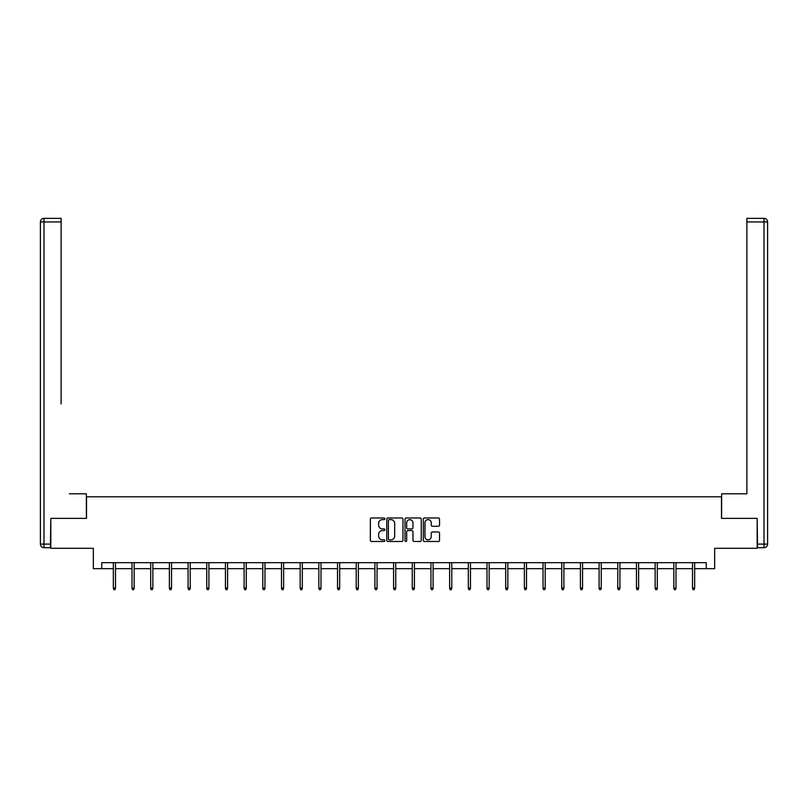 <?xml version="1.0" encoding="UTF-8"?>
<svg xmlns="http://www.w3.org/2000/svg" width="808" height="808" viewBox="0 0 808 808"><rect width="100%" height="100%" fill="white"/><g stroke="black" fill="none" stroke-linecap="round" stroke-linejoin="round"><path stroke-width="1.21" d="M384.84 518.807A0.818 0.818 0 0 0 384.012 517.979L371.529 517.979A1.172 1.172 0 0 0 370.347 519.16L370.347 540.32A1.172 1.172 0 0 0 371.529 541.491L384.012 541.491A0.818 0.818 0 0 0 384.84 540.673A0.818 0.818 0 0 0 384.012 539.845L382.396 539.845A3.757 3.757 0 0 1 378.639 536.088L378.639 534.32A3.757 3.757 0 0 1 382.396 530.563L384.012 530.563A0.818 0.818 0 0 0 384.84 529.735A0.818 0.818 0 0 0 384.012 528.917L382.396 528.917A3.757 3.757 0 0 1 378.639 525.15L378.639 523.392A3.757 3.757 0 0 1 382.396 519.625L384.012 519.625A0.818 0.818 0 0 0 384.84 518.807M438.36 526.271A1.172 1.172 0 0 0 439.532 525.099L439.532 519.16A1.172 1.172 0 0 0 438.36 517.979L424.483 517.979A1.172 1.172 0 0 0 423.311 519.16L423.311 540.32A1.172 1.172 0 0 0 424.483 541.491L438.36 541.491A1.172 1.172 0 0 0 439.532 540.32L439.532 533.149A1.172 1.172 0 0 0 438.36 531.977L432.421 531.977A1.172 1.172 0 0 0 431.24 533.149L431.24 536.704A3.141 3.141 0 0 1 428.099 539.845A3.141 3.141 0 0 1 424.957 536.704L424.957 522.776A3.141 3.141 0 0 1 428.099 519.625A3.141 3.141 0 0 1 431.24 522.776L431.24 525.099A1.172 1.172 0 0 0 432.421 526.271L438.36 526.271M101.717 568.66L101.717 562.671L706.283 562.671L706.283 568.66L714.666 568.66L714.666 548.299L757.177 548.299L757.177 518.362L721.494 518.362L721.494 496.809L86.507 496.809L86.507 518.362L50.823 518.362L50.823 548.299L93.334 548.299L93.334 568.66L113.332 568.66M402.97 519.16A1.172 1.172 0 0 0 401.798 517.979L387.921 517.979A1.172 1.172 0 0 0 386.749 519.16L386.749 540.32A1.172 1.172 0 0 0 387.921 541.491L401.798 541.491A1.172 1.172 0 0 0 402.97 540.32L402.97 519.16M406.202 517.979L420.079 517.979A1.172 1.172 0 0 1 421.251 519.16L421.251 540.32A1.172 1.172 0 0 1 420.079 541.491L414.14 541.491A1.172 1.172 0 0 1 412.959 540.32L412.959 531.735A1.172 1.172 0 0 0 411.787 530.563L407.848 530.563A1.172 1.172 0 0 0 406.676 531.735L406.676 540.673A0.818 0.818 0 0 1 405.848 541.491A0.818 0.818 0 0 1 405.03 540.673L405.03 519.16A1.172 1.172 0 0 1 406.202 517.979M115.493 568.66L132.017 568.66M134.178 568.66L150.702 568.66M152.853 568.66L169.387 568.66M171.538 568.66L188.072 568.66M190.223 568.66L206.747 568.66M208.908 568.66L225.432 568.66M227.593 568.66L244.117 568.66M246.268 568.66L262.802 568.66M264.953 568.66L281.487 568.66M283.638 568.66L300.162 568.66M302.323 568.66L318.847 568.66M321.008 568.66L337.532 568.66M339.683 568.66L356.217 568.66M358.368 568.66L374.902 568.66M377.053 568.66L393.577 568.66M395.738 568.66L412.262 568.66M414.423 568.66L430.947 568.66M433.098 568.66L449.632 568.66M451.783 568.66L468.317 568.66M470.468 568.66L486.992 568.66M489.153 568.66L505.677 568.66M507.838 568.66L524.362 568.66M526.513 568.66L543.047 568.66M545.198 568.66L561.732 568.66M563.883 568.66L580.407 568.66M582.568 568.66L599.092 568.66M601.253 568.66L617.777 568.66M619.928 568.66L636.462 568.66M638.613 568.66L655.147 568.66M657.298 568.66L673.822 568.66M675.983 568.66L692.506 568.66M694.668 568.66L706.283 568.66M389.214 519.625A0.818 0.818 0 0 0 388.396 520.453L388.396 539.027A0.818 0.818 0 0 0 389.214 539.845L390.921 539.845A3.757 3.757 0 0 0 394.688 536.088L394.688 523.392A3.757 3.757 0 0 0 390.921 519.625L389.214 519.625M412.959 522.837A3.141 3.141 0 0 0 409.818 519.685A3.141 3.141 0 0 0 406.676 522.837L406.676 527.745A1.172 1.172 0 0 0 407.848 528.917L411.787 528.917A1.172 1.172 0 0 0 412.959 527.745L412.959 522.837M113.332 588.083L113.817 589.648L115.009 589.648L115.493 588.083L113.332 588.083L113.332 562.671M115.493 588.083L115.493 562.671M86.385 518.362L86.385 493.809L69.387 493.809M61.115 221.947L43.996 221.947L43.996 218.352L61.115 218.352L61.115 403.99M43.996 547.703L43.996 544.107L40.4 544.107A3.596 3.596 0 0 0 43.996 547.703L50.46 547.703L43.996 547.703A3.596 3.596 0 0 1 40.4 544.107L40.4 221.947A3.596 3.596 0 0 1 43.996 218.352A3.596 3.596 0 0 0 40.4 221.947L43.996 221.947L43.996 544.107L50.46 544.107L50.823 518.362M50.46 544.107L50.46 547.703M738.613 493.809L746.885 493.809L746.885 218.352L764.004 218.352L746.885 218.352M721.615 518.362L721.615 493.809L746.885 493.809L746.885 403.99M757.54 544.107L764.004 544.107L764.004 547.703A3.596 3.596 0 0 0 767.6 544.107L767.6 221.947L767.6 544.107A3.596 3.596 0 0 1 764.004 547.703L757.54 547.703L757.177 518.362M764.004 218.352A3.596 3.596 0 0 1 767.6 221.947A3.596 3.596 0 0 0 764.004 218.352L764.004 221.947L746.885 221.947M132.017 588.083L132.502 589.648L133.694 589.648L134.178 588.083L132.017 588.083L132.017 562.671M134.178 588.083L134.178 562.671M150.702 588.083L151.177 589.648L152.379 589.648L152.853 588.083L150.702 588.083L150.702 562.671M152.853 588.083L152.853 562.671M169.387 588.083L169.862 589.648L171.064 589.648L171.538 588.083L169.387 588.083L169.387 562.671M171.538 588.083L171.538 562.671M188.072 588.083L188.547 589.648L189.749 589.648L190.223 588.083L188.072 588.083L188.072 562.671M190.223 588.083L190.223 562.671M206.747 588.083L207.232 589.648L208.424 589.648L208.908 588.083L206.747 588.083L206.747 562.671M208.908 588.083L208.908 562.671M225.432 588.083L225.917 589.648L227.109 589.648L227.593 588.083L225.432 588.083L225.432 562.671M227.593 588.083L227.593 562.671M244.117 588.083L244.592 589.648L245.794 589.648L246.268 588.083L244.117 588.083L244.117 562.671M246.268 588.083L246.268 562.671M262.802 588.083L263.277 589.648L264.479 589.648L264.953 588.083L262.802 588.083L262.802 562.671M264.953 588.083L264.953 562.671M281.487 588.083L281.962 589.648L283.164 589.648L283.638 588.083L281.487 588.083L281.487 562.671M283.638 588.083L283.638 562.671M300.162 588.083L300.647 589.648L301.839 589.648L302.323 588.083L300.162 588.083L300.162 562.671M302.323 588.083L302.323 562.671M318.847 588.083L319.332 589.648L320.524 589.648L321.008 588.083L318.847 588.083L318.847 562.671M321.008 588.083L321.008 562.671M337.532 588.083L338.007 589.648L339.209 589.648L339.683 588.083L337.532 588.083L337.532 562.671M339.683 588.083L339.683 562.671M356.217 588.083L356.692 589.648L357.894 589.648L358.368 588.083L356.217 588.083L356.217 562.671M358.368 588.083L358.368 562.671M374.902 588.083L375.377 589.648L376.579 589.648L377.053 588.083L374.902 588.083L374.902 562.671M377.053 588.083L377.053 562.671M393.577 588.083L394.062 589.648L395.253 589.648L395.738 588.083L393.577 588.083L393.577 562.671M395.738 588.083L395.738 562.671M412.262 588.083L412.747 589.648L413.938 589.648L414.423 588.083L412.262 588.083L412.262 562.671M414.423 588.083L414.423 562.671M430.947 588.083L431.421 589.648L432.623 589.648L433.098 588.083L430.947 588.083L430.947 562.671M433.098 588.083L433.098 562.671M449.632 588.083L450.106 589.648L451.308 589.648L451.783 588.083L449.632 588.083L449.632 562.671M451.783 588.083L451.783 562.671M468.317 588.083L468.791 589.648L469.993 589.648L470.468 588.083L468.317 588.083L468.317 562.671M470.468 588.083L470.468 562.671M486.992 588.083L487.476 589.648L488.668 589.648L489.153 588.083L486.992 588.083L486.992 562.671M489.153 588.083L489.153 562.671M505.677 588.083L506.161 589.648L507.353 589.648L507.838 588.083L505.677 588.083L505.677 562.671M507.838 588.083L507.838 562.671M524.362 588.083L524.836 589.648L526.038 589.648L526.513 588.083L524.362 588.083L524.362 562.671M526.513 588.083L526.513 562.671M543.047 588.083L543.521 589.648L544.723 589.648L545.198 588.083L543.047 588.083L543.047 562.671M545.198 588.083L545.198 562.671M561.732 588.083L562.206 589.648L563.408 589.648L563.883 588.083L561.732 588.083L561.732 562.671M563.883 588.083L563.883 562.671M580.407 588.083L580.891 589.648L582.083 589.648L582.568 588.083L580.407 588.083L580.407 562.671M582.568 588.083L582.568 562.671M599.092 588.083L599.576 589.648L600.768 589.648L601.253 588.083L599.092 588.083L599.092 562.671M601.253 588.083L601.253 562.671M617.777 588.083L618.251 589.648L619.453 589.648L619.928 588.083L617.777 588.083L617.777 562.671M619.928 588.083L619.928 562.671M636.462 588.083L636.936 589.648L638.138 589.648L638.613 588.083L636.462 588.083L636.462 562.671M638.613 588.083L638.613 562.671M655.147 588.083L655.621 589.648L656.823 589.648L657.298 588.083L655.147 588.083L655.147 562.671M657.298 588.083L657.298 562.671M673.822 588.083L674.306 589.648L675.498 589.648L675.983 588.083L673.822 588.083L673.822 562.671M675.983 588.083L675.983 562.671M692.506 588.083L692.991 589.648L694.183 589.648L694.668 588.083L692.506 588.083L692.506 562.671M694.668 588.083L694.668 562.671M767.6 544.107L764.004 544.107L764.004 221.947L767.6 221.947"/></g></svg>
